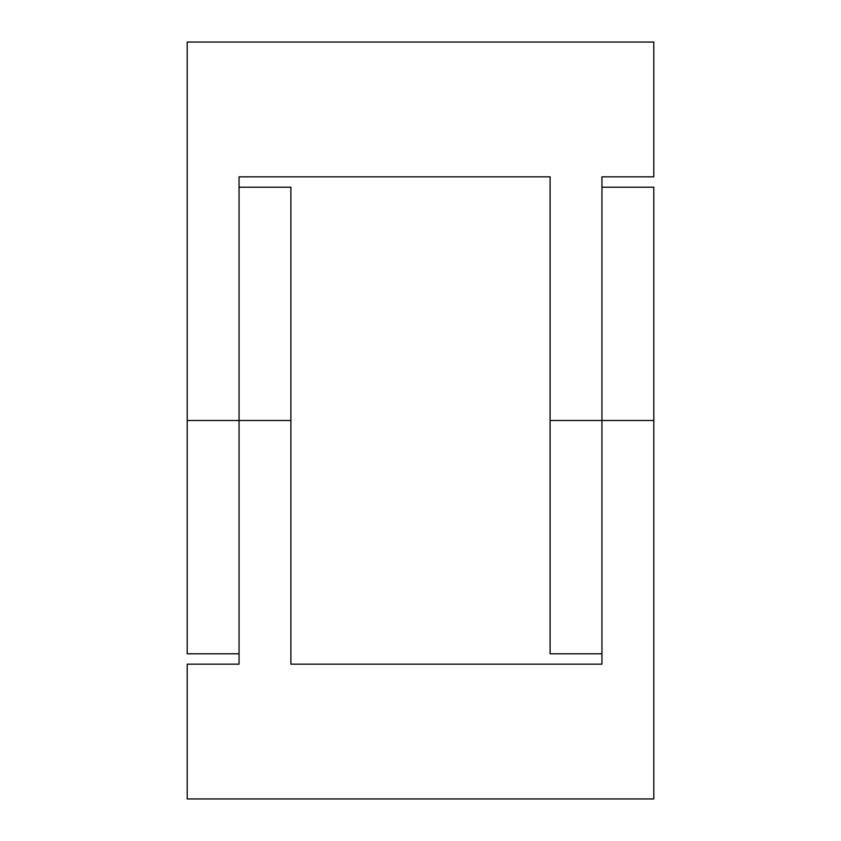 <?xml version="1.0" encoding="UTF-8"?>
<svg xmlns="http://www.w3.org/2000/svg" width="841" height="841" viewBox="0 0 841 841"><rect width="100%" height="100%" fill="white"/><g stroke="black" fill="none" stroke-linecap="round" stroke-linejoin="round"><path stroke-width="1.26" d="M290.891 420.5L290.891 664.159L601.946 664.159L601.946 420.5L653.793 420.5L653.793 798.95L187.207 798.95L187.207 664.159L239.054 664.159L239.054 420.5L187.207 420.5L187.207 42.05L653.793 42.05L653.793 176.841L601.946 176.841L601.946 420.5L550.109 420.5L550.109 176.841L239.054 176.841L239.054 420.5L290.891 420.5L290.891 187.207L239.054 187.207M653.793 420.5L653.793 187.207L601.946 187.207M550.109 420.5L550.109 653.793L601.946 653.793M187.207 420.5L187.207 653.793L239.054 653.793"/></g></svg>
